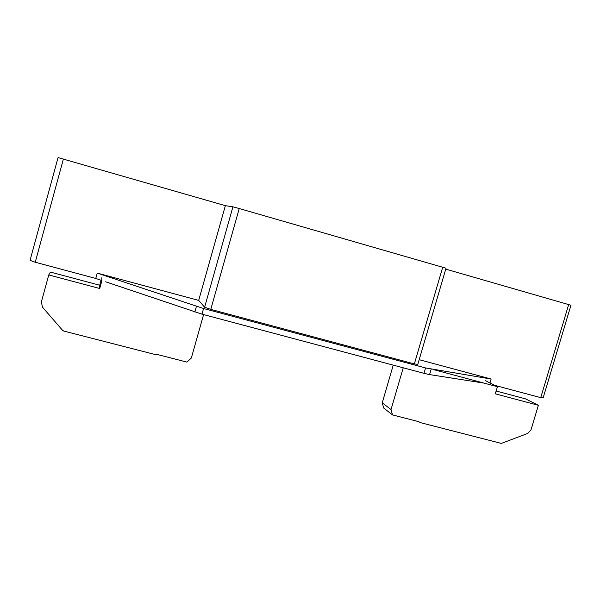 <?xml version="1.0" encoding="UTF-8"?>
<svg xmlns="http://www.w3.org/2000/svg" width="601" height="601" viewBox="0 0 601 601"><rect width="100%" height="100%" fill="white"/><g stroke="black" fill="none" stroke-linecap="round" stroke-linejoin="round"><path stroke-width="0.9" d="M203.596 314.586L191.336 358.046L186.926 362.102L158.469 354.793L155.929 354.718L63.714 331.038L62.534 330.302L42.528 307.216L41.341 302.04L48.756 274.935L99.713 288.503L101.847 280.787L101.779 277.767M101.088 280.261L99.713 285.242L50.401 272.08L48.756 274.935M99.713 285.242L99.713 288.503M433.629 369.623L497.403 386.698L495.277 393.82L538.376 405.292L531.006 429.843L527.746 433.426L501.324 443.418L420.557 422.676L418.551 421.609L392.491 414.915L391.026 409.544L403.241 367.804M393.242 365.138L382.236 402.813L383.663 408.019L392.491 414.915M382.236 402.813L391.026 409.544M485.578 380.741L497.403 386.698M496.11 391.011L525.447 398.839L538.376 405.292M489.98 382.965L491.145 379.043L425.561 367.932L203.566 308.516L97.227 273.109L198.691 300.395L204.618 307.224L210.771 309.387L414.352 363.921L417.808 364.349L446.017 268.219L239.236 208.539L232.925 206.819L225.36 205.662L58.057 157.582L30.05 260.353L35.241 262.239L63.398 159.025M105.648 281.801L201.981 314.158L423.975 373.326L429.58 374.596L431.165 369.217M429.58 374.596L483.835 383.062M423.975 373.326L425.561 367.932M201.981 314.158L203.566 308.516M194.829 312.017L196.414 306.375M35.241 262.239L95.747 278.451L97.227 273.109M95.747 278.451L101.839 280.517M419.175 359.691L491.145 379.043M210.771 309.387L239.236 208.539M414.352 363.921L442.727 267.175M204.618 307.224L232.925 206.819M198.691 300.395L225.36 205.662M494.638 385.309L540.735 397.652L543.146 397.847L570.95 305.255L445.747 269.12M540.735 397.652L568.689 304.519"/></g></svg>
